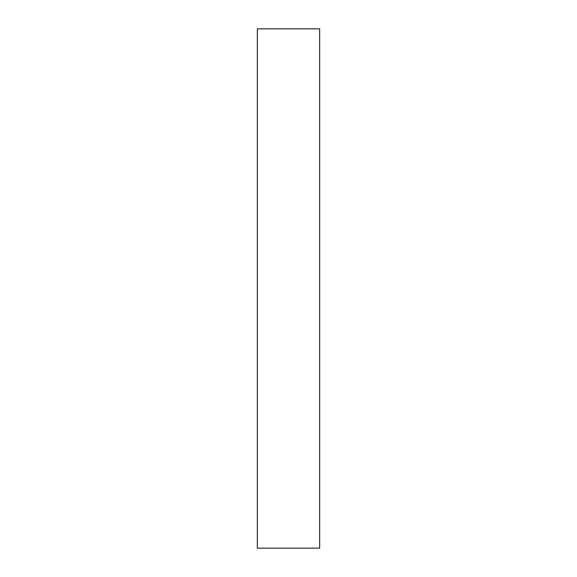 <?xml version="1.0" encoding="UTF-8"?>
<svg xmlns="http://www.w3.org/2000/svg" width="577" height="577" viewBox="0 0 577 577"><rect width="100%" height="100%" fill="white"/><g stroke="black" fill="none" stroke-linecap="round" stroke-linejoin="round"><path stroke-width="0.87" d="M319.658 288.5L319.658 548.15L257.342 548.15L257.342 28.85L319.658 28.85L319.658 288.5"/></g></svg>
